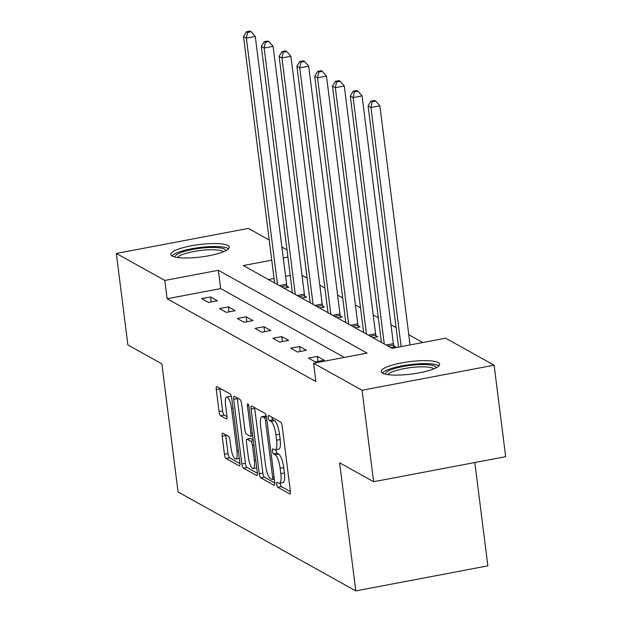 <?xml version="1.0" encoding="UTF-8"?>
<svg xmlns="http://www.w3.org/2000/svg" width="622" height="622" viewBox="0 0 622 622"><rect width="100%" height="100%" fill="white"/><g stroke="black" fill="none" stroke-linecap="round" stroke-linejoin="round"><path stroke-width="0.93" d="M276.689 484.359A2.597 0.708 -100.7 0 0 277.785 487.306L289.689 493.93A3.709 1.011 -100.7 0 0 289.922 493.977A3.709 1.011 -100.7 0 0 290.35 490.96L282.186 426.303A3.709 1.011 -100.7 0 0 280.608 422.089L268.712 415.465A2.597 0.708 -100.7 0 0 268.548 415.426A2.597 0.708 -100.7 0 0 268.245 417.541A2.597 0.708 -100.7 0 0 269.349 420.495L270.889 421.351A11.857 3.227 -100.7 0 1 275.919 434.84L276.603 440.228A11.857 3.227 -100.7 0 1 275.227 449.885A11.857 3.227 -100.7 0 1 274.473 449.729L272.934 448.874A2.597 0.708 -100.7 0 0 272.77 448.835A2.597 0.708 -100.7 0 0 272.467 450.95A2.597 0.708 -100.7 0 0 273.571 453.897L275.111 454.76A11.857 3.227 -100.7 0 1 280.141 468.249L280.825 473.637A11.857 3.227 -100.7 0 1 279.449 483.294A11.857 3.227 -100.7 0 1 278.695 483.138L277.155 482.283A2.597 0.708 -100.7 0 0 276.984 482.244A2.597 0.708 -100.7 0 0 276.689 484.359M280.203 483.146A2.597 0.708 -100.7 0 0 280.258 483.683A2.597 0.708 -100.7 0 0 281.354 486.629L290.42 491.675M271.868 417.222A2.597 0.708 -100.7 0 0 272.918 419.819L274.457 420.674L270.889 421.351M275.989 449.745A2.597 0.708 -100.7 0 0 276.036 450.274A2.597 0.708 -100.7 0 0 277.14 453.22L278.679 454.083L275.111 454.76M227.877 245.496A29.452 6.274 172.8 0 1 229.254 247.082A29.452 6.274 172.8 0 1 204.933 256.419A29.452 6.274 172.8 0 1 172.201 256.054A29.452 6.274 172.8 0 1 170.825 254.468A29.452 6.274 172.8 0 1 195.145 245.13A29.452 6.274 172.8 0 1 227.877 245.496M438.246 362.595A29.452 6.274 172.8 0 1 439.622 364.181A29.452 6.274 172.8 0 1 415.294 373.519A29.452 6.274 172.8 0 1 382.561 373.153A29.452 6.274 172.8 0 1 381.185 371.567A29.452 6.274 172.8 0 1 405.513 362.222A29.452 6.274 172.8 0 1 438.246 362.595M222.832 433.169A3.709 1.011 -100.7 0 0 222.59 433.122A3.709 1.011 -100.7 0 0 222.163 436.139L224.456 454.278A3.709 1.011 -100.7 0 0 226.027 458.5L239.237 465.855A3.709 1.011 -100.7 0 0 239.478 465.901A3.709 1.011 -100.7 0 0 239.905 462.885L231.734 398.22A3.709 1.011 -100.7 0 0 230.163 394.006L216.954 386.651A3.709 1.011 -100.7 0 0 216.713 386.604A3.709 1.011 -100.7 0 0 216.285 389.621L219.053 411.531A3.709 1.011 -100.7 0 0 220.623 415.745L226.284 418.894A3.709 1.011 -100.7 0 0 226.517 418.948A3.709 1.011 -100.7 0 0 226.944 415.924L225.576 405.062A9.913 2.698 -100.7 0 1 226.719 396.984A9.913 2.698 -100.7 0 1 231.563 408.397L236.943 450.966A9.913 2.698 -100.7 0 1 235.792 459.036A9.913 2.698 -100.7 0 1 230.949 447.63L230.054 440.531A3.709 1.011 -100.7 0 0 228.484 436.317L222.832 433.169M271.76 260.159L243.334 265.547L392.093 348.359L445.632 338.205L494.117 365.192L505.678 456.68L373.612 481.731L339.612 462.807L355.8 590.9L178.063 491.963L161.875 363.87L127.883 344.953L116.322 253.457L248.388 228.406L269.209 239.999M373.612 481.731L362.051 390.243L313.566 363.248L367.104 353.094L218.345 270.29L164.807 280.444L116.322 253.457M344.316 357.417L220.662 288.592L167.124 298.747L315.883 381.55L313.566 363.248M167.124 298.747L164.807 280.444M259.281 473.669A3.709 1.011 -100.7 0 0 260.851 477.883L274.069 485.238A3.709 1.011 -100.7 0 0 274.302 485.284A3.709 1.011 -100.7 0 0 274.73 482.268L266.566 417.603A3.709 1.011 -100.7 0 0 264.988 413.389L251.778 406.034A3.709 1.011 -100.7 0 0 251.537 405.987A3.709 1.011 -100.7 0 0 251.109 409.004L259.281 473.669L262.849 472.992A3.709 1.011 -100.7 0 0 264.42 477.206L274.8 482.983M256.653 475.542L243.443 468.187A3.709 1.011 -100.7 0 1 241.865 463.973L233.701 399.308A3.709 1.011 -100.7 0 1 234.129 396.292A3.709 1.011 -100.7 0 1 234.362 396.346L240.014 399.487A3.709 1.011 -100.7 0 1 241.593 403.709L244.905 429.926A3.709 1.011 -100.7 0 0 246.475 434.148L250.231 436.232A3.709 1.011 -100.7 0 0 250.464 436.286A3.709 1.011 -100.7 0 0 250.891 433.262L247.447 405.964A2.597 0.708 -100.7 0 1 247.75 403.849A2.597 0.708 -100.7 0 1 249.018 406.835L257.321 472.572A3.709 1.011 -100.7 0 1 256.886 475.589A3.709 1.011 -100.7 0 1 256.653 475.542L257.088 475.457M355.8 590.9L487.858 565.849L474.811 462.535M324.217 360.216L317.368 356.406L308.45 358.101L315.292 361.911L324.217 360.216M306.421 350.31L299.571 346.501L290.653 348.196L297.495 352.005L306.421 350.31M288.624 340.405L281.774 336.595L272.856 338.29L279.698 342.1L288.624 340.405M270.827 330.5L263.977 326.69L255.059 328.377L261.901 332.187L270.827 330.5M253.03 320.594L246.188 316.785L237.262 318.472L244.104 322.282L253.03 320.594M235.233 310.689L228.391 306.879L219.465 308.566L226.307 312.376L235.233 310.689M217.436 300.776L210.594 296.966L201.668 298.661L208.51 302.471L217.436 300.776M422.836 342.528L408.778 334.698M396.097 327.638L390.981 324.793M378.3 317.733L373.184 314.887M360.503 307.828L355.387 304.982M342.706 297.922L337.59 295.077M324.909 288.017L319.794 285.164M307.113 278.112L301.997 275.258M290.225 275.39L285.584 276.277M274.069 278.462L268.44 279.527M390.733 347.597L395.6 346.679L393.757 345.645M372.936 337.692L377.803 336.774L375.96 335.74M355.139 327.786L360.006 326.861L358.163 325.835M337.342 317.881L342.209 316.956L340.366 315.929M319.545 307.976L324.412 307.05L322.569 306.024M301.748 298.07L306.615 297.145L304.772 296.119M283.951 288.165L288.826 287.24L286.975 286.213M494.117 365.192L362.051 390.243M281.89 247.058L287.006 249.904M287.916 257.096L283.267 257.974M220.662 288.592L218.345 270.29M317.368 356.406L317.998 361.398M299.571 346.501L300.201 351.492M281.774 336.595L282.404 341.587M263.977 326.69L264.614 331.674M246.188 316.785L246.817 321.768M228.391 306.879L229.02 311.863M210.594 296.966L211.223 301.958M279.449 483.294L283.018 482.618A11.857 3.227 -100.7 0 0 284.394 472.961L280.825 473.637M278.679 454.083A11.857 3.227 -100.7 0 1 283.71 467.573L284.394 472.961M275.227 449.885L278.796 449.208A11.857 3.227 -100.7 0 0 280.172 439.552L276.603 440.228M274.457 420.674A11.857 3.227 -100.7 0 1 279.496 434.164L280.172 439.552M254.608 407.612A3.709 1.011 -100.7 0 0 254.678 408.327L262.849 472.992M272.195 479.523A2.597 0.708 -100.7 0 0 272.366 479.554A2.597 0.708 -100.7 0 0 272.661 477.439L265.493 420.682A2.597 0.708 -100.7 0 0 264.389 417.735L262.772 416.833A11.857 3.227 -100.7 0 0 262.01 416.678A11.857 3.227 -100.7 0 0 260.641 426.334L265.54 465.124A11.857 3.227 -100.7 0 0 270.578 478.621L272.195 479.523M266.294 416.126A11.857 3.227 -100.7 0 0 265.578 415.994L262.01 416.678M257.384 473.288L247.012 467.511L243.443 468.187M237.2 397.924A3.709 1.011 -100.7 0 0 237.27 398.632L245.433 463.297A3.709 1.011 -100.7 0 0 247.012 467.511M248.341 457.139A9.913 2.698 -100.7 0 0 253.185 468.553A9.913 2.698 -100.7 0 0 254.336 460.474L252.439 445.476A3.709 1.011 -100.7 0 0 250.868 441.262L247.113 439.171A3.709 1.011 -100.7 0 0 246.88 439.124A3.709 1.011 -100.7 0 0 246.444 442.141L248.341 457.139M246.88 439.124L250.448 438.448A3.709 1.011 -100.7 0 1 250.682 438.494L253.193 439.894M231.508 396.922A9.913 2.698 -100.7 0 0 230.295 396.307L226.719 396.984M219.784 388.229A3.709 1.011 -100.7 0 0 219.854 388.944L222.622 410.854A3.709 1.011 -100.7 0 0 224.2 415.068L227.014 416.639M225.662 434.747A3.709 1.011 -100.7 0 0 225.732 435.462L228.025 453.601A3.709 1.011 -100.7 0 0 229.596 457.815L239.975 463.6M410.069 344.946L379.863 105.802L370.937 107.497L368.084 105.911L398.562 347.13M401.151 346.641L370.937 107.497L372.158 101.759L375.727 101.075L374.584 100.445L371.015 101.122L372.158 101.759M368.084 105.911L371.015 101.122M375.727 101.075L379.863 105.802M385.531 374.195A25.486 5.435 172.8 0 1 392.054 369.375A25.486 5.435 172.8 0 1 420.013 364.593A25.486 5.435 172.8 0 1 436.061 367.804M433.899 368.807A23.597 5.03 -7.2 0 0 417.09 367.003A23.597 5.03 -7.2 0 0 393.672 371.311A23.597 5.03 -7.2 0 0 387.879 374.615M438.899 365.845A29.257 6.236 -7.2 0 0 417.759 363.854A29.257 6.236 -7.2 0 0 389.286 369.165A29.257 6.236 -7.2 0 0 382.297 372.998M175.171 257.096A25.486 5.435 172.8 0 1 195.712 248.893A25.486 5.435 172.8 0 1 224.503 249.134A25.486 5.435 172.8 0 1 225.7 250.713M223.539 251.708A23.597 5.03 -7.2 0 0 222.948 251.304A23.597 5.03 -7.2 0 0 198.877 250.689A23.597 5.03 -7.2 0 0 177.511 257.524M228.538 248.746A29.257 6.236 -7.2 0 0 228.072 248.458A29.257 6.236 -7.2 0 0 198.791 247.626A29.257 6.236 -7.2 0 0 171.936 255.899M394.068 346.967L393.617 345.078A3.779 1.026 79.3 0 1 393.361 343.663L362.066 95.897L353.14 97.592L350.287 96.006L381.418 342.419M384.272 344.005L353.14 97.592L354.361 91.846L357.93 91.17L356.787 90.54L353.218 91.216L354.361 91.846M350.287 96.006L353.218 91.216M357.93 91.17L362.066 95.897M376.271 337.062L375.82 335.165A3.779 1.026 79.3 0 1 375.571 333.757L344.269 85.991L335.344 87.686L332.49 86.1L363.621 332.506M366.475 334.1L335.344 87.686L336.564 81.941L340.133 81.264L338.99 80.635L335.421 81.311L336.564 81.941M332.49 86.1L335.421 81.311M340.133 81.264L344.269 85.991M358.474 327.156L358.023 325.259A3.779 1.026 79.3 0 1 357.774 323.852L326.472 76.086L317.547 77.781L314.693 76.195L345.824 322.6M348.678 324.186L317.547 77.781L318.767 72.035L322.336 71.359L321.193 70.721L317.624 71.406L318.767 72.035M314.693 76.195L317.624 71.406M322.336 71.359L326.472 76.086M340.677 317.251L340.226 315.354A3.779 1.026 79.3 0 1 339.977 313.947L308.675 66.181L299.75 67.876L296.896 66.282L328.027 312.695M330.881 314.281L299.75 67.876L300.97 62.13L304.539 61.454L303.404 60.816L299.827 61.492L300.97 62.13M296.896 66.282L299.827 61.492M304.539 61.454L308.675 66.181M322.88 307.346L322.437 305.449A3.779 1.026 79.3 0 1 322.18 304.041L290.878 56.275L281.953 57.963L279.107 56.377L310.23 302.79M313.084 304.376L281.953 57.963L283.173 52.225L286.742 51.548L285.607 50.911L282.038 51.587L283.173 52.225M279.107 56.377L282.038 51.587M286.742 51.548L290.878 56.275M305.083 297.44L304.64 295.543A3.779 1.026 79.3 0 1 304.383 294.128L273.081 46.37L264.156 48.057L261.31 46.471L292.433 292.884M295.287 294.47L264.156 48.057L265.376 42.319L268.945 41.643L267.81 41.005L264.241 41.682L265.376 42.319M261.31 46.471L264.241 41.682M268.945 41.643L273.081 46.37M287.286 287.527L286.843 285.638A3.779 1.026 79.3 0 1 286.587 284.223L255.284 36.465L246.359 38.152L243.513 36.566L274.636 282.979M277.49 284.565L246.359 38.152L247.579 32.414L251.156 31.738L250.013 31.1L246.444 31.776L247.579 32.414M243.513 36.566L246.444 31.776M251.156 31.738L255.284 36.465M281.354 486.629L277.785 487.306M272.918 419.819L269.349 420.495M277.14 453.22L273.571 453.897M283.71 467.573L280.141 468.249M279.496 434.164L275.919 434.84M290.124 493.845L289.689 493.93M254.678 408.327L251.109 409.004M274.504 485.152L274.069 485.238M264.42 477.206L260.851 477.883M274.084 477.175L272.661 477.439M266.916 420.418L265.493 420.682M266.527 417.331L264.389 417.735M266.302 416.165L262.772 416.833M245.433 463.297L241.865 463.973M237.27 398.632L233.701 399.308M252.322 432.998L250.891 433.262M248.8 405.707L247.447 405.964M255.759 460.21L254.336 460.474M253.862 445.212L252.439 445.476M253.302 440.804L250.868 441.262M250.682 438.494L247.113 439.171M238.366 450.693L236.943 450.966M232.986 408.125L231.563 408.397M226.719 418.816L226.284 418.894M224.2 415.068L220.623 415.745M222.622 410.854L219.053 411.531M219.854 388.944L216.285 389.621M239.68 465.769L239.237 465.855M229.596 457.815L226.027 458.5M228.025 453.601L224.456 454.278M225.732 435.462L222.163 436.139M393.617 345.078L388.081 346.127M393.361 343.663L386.122 345.039M375.82 335.165L370.284 336.222M375.571 333.757L368.333 335.126M358.023 325.259L352.487 326.309M357.774 323.852L350.536 325.22M340.226 315.354L334.69 316.404M339.977 313.947L332.739 315.315M322.437 305.449L316.893 306.498M322.18 304.041L314.942 305.41M304.64 295.543L299.104 296.593M304.383 294.128L297.145 295.504M286.843 285.638L281.307 286.688M286.587 284.223L279.348 285.599M274.341 479.181L272.366 479.554M252.68 435.859L250.464 436.286M256.723 467.876L253.185 468.553M239.338 458.367L235.792 459.036"/></g></svg>
